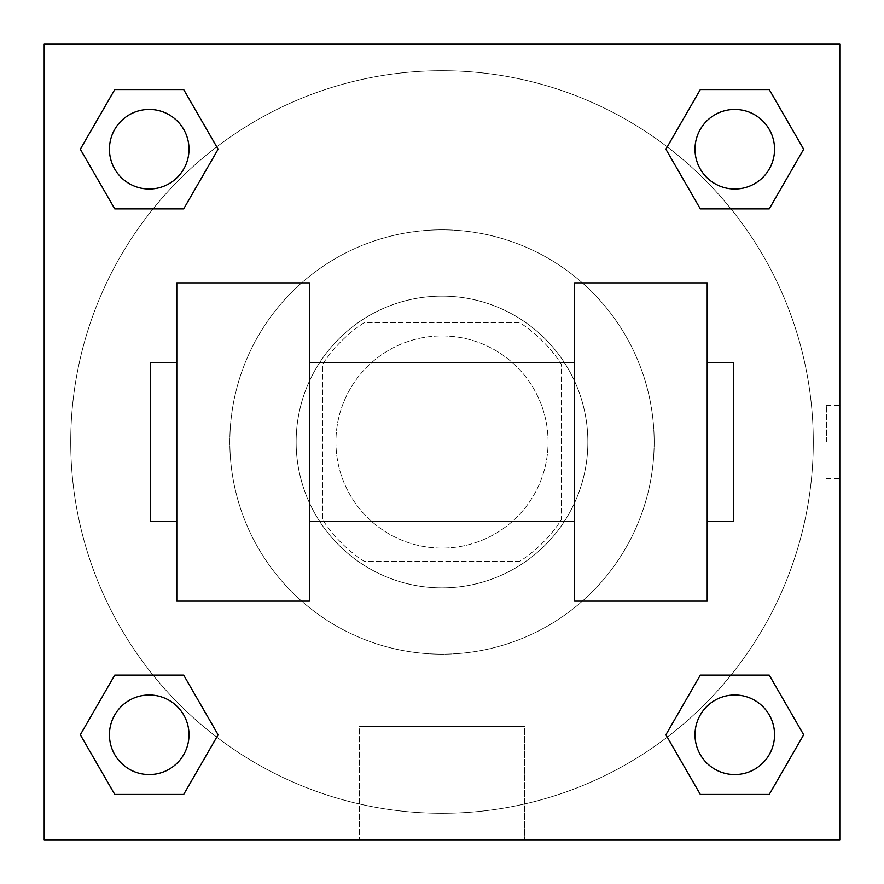 <?xml version="1.0" encoding="UTF-8"?>
<svg xmlns="http://www.w3.org/2000/svg" width="884" height="884" viewBox="0 0 884 884"><rect width="100%" height="100%" fill="white"/><g stroke="black" fill="none" stroke-linecap="round" stroke-linejoin="round"><path stroke-width="0.66" stroke-dasharray="4.42 3.31" d="M548.08 442A106.08 106.08 0 0 0 388.96 350.13A106.08 106.08 0 0 0 388.96 533.87A106.08 106.08 0 0 0 548.08 442A106.08 106.08 0 0 0 388.96 350.13A106.08 106.08 0 0 0 388.96 533.87A106.08 106.08 0 0 0 548.08 442M519.814 561.34L364.186 561.34A142.468 142.468 0 0 1 322.66 519.814L322.66 364.186A142.468 142.468 0 0 1 364.186 322.66L519.814 322.66A142.468 142.468 0 0 1 561.34 364.186L561.34 519.814A142.468 142.468 0 0 1 519.814 561.34L364.186 561.34A142.468 142.468 0 0 1 322.66 519.814L322.66 364.186A142.468 142.468 0 0 1 364.186 322.66L519.814 322.66A142.468 142.468 0 0 1 561.34 364.186L561.34 519.814A142.468 142.468 0 0 1 519.814 561.34M442 296.14A145.86 145.86 0 0 1 568.324 514.93A145.86 145.86 0 0 1 315.676 514.93A145.86 145.86 0 0 1 442 296.14A145.86 145.86 0 0 0 296.14 442A145.86 145.86 0 0 0 442 587.86A145.86 145.86 0 0 0 587.86 442A145.86 145.86 0 0 0 442 296.14M654.16 442A212.16 212.16 0 0 0 335.92 258.261A212.16 212.16 0 0 0 335.92 625.739A212.16 212.16 0 0 0 654.16 442A212.16 212.16 0 0 0 335.92 258.261A212.16 212.16 0 0 0 335.92 625.739A212.16 212.16 0 0 0 654.16 442M153.02 208.889L114.765 208.889L153.02 208.889L114.765 208.889L80.322 149.219L114.765 89.549L183.673 89.549L218.116 149.219L183.673 208.889L218.116 149.219L183.673 208.889L218.116 149.219L183.673 89.549L218.116 149.219M183.673 675.111L218.116 734.781L183.673 675.111L218.116 734.781L183.673 675.111L218.116 734.781L183.673 794.451L114.765 794.451L80.322 734.781L114.765 675.111L153.02 675.111M44.2 839.8L44.2 44.2L839.8 44.2L839.8 839.8L44.2 839.8L44.2 44.2L839.8 44.2L839.8 839.8L44.2 839.8L44.2 44.2L839.8 44.2L839.8 839.8L44.2 839.8L44.2 44.2L839.8 44.2L839.8 839.8L44.2 839.8M700.327 208.889L665.884 149.219L700.327 208.889L665.884 149.219L700.327 208.889L665.884 149.219L700.327 89.549L769.235 89.549L803.678 149.219L769.235 208.889L730.98 208.889M665.884 734.781L700.327 675.111L665.884 734.781L700.327 675.111L665.884 734.781L700.327 794.451L665.884 734.781L700.327 794.451L665.884 734.781L700.327 794.451L769.235 794.451L700.327 794.451L769.235 794.451L803.678 734.781L769.235 794.451M730.98 675.111L769.235 675.111L730.98 675.111L769.235 675.111L803.678 734.781M478.465 44.2L405.535 44.2L478.465 44.222M813.28 442A371.28 371.28 0 0 0 256.36 120.467A371.28 371.28 0 0 0 256.36 763.533A371.28 371.28 0 0 0 813.28 442A371.28 371.28 0 0 0 256.36 120.467A371.28 371.28 0 0 0 256.36 763.533A371.28 371.28 0 0 0 813.28 442M188.999 734.781A39.78 39.78 0 0 0 129.329 700.327A39.78 39.78 0 0 0 129.329 769.235A39.78 39.78 0 0 0 188.999 734.781A39.78 39.78 0 0 0 129.329 700.327A39.78 39.78 0 0 0 129.329 769.235A39.78 39.78 0 0 0 188.999 734.781A39.78 39.78 0 0 0 129.329 700.327A39.78 39.78 0 0 0 129.329 769.235A39.78 39.78 0 0 0 188.999 734.781A39.78 39.78 0 0 0 129.329 700.327A39.78 39.78 0 0 0 129.329 769.235A39.78 39.78 0 0 0 188.999 734.781A39.78 39.78 0 0 0 129.329 700.327A39.78 39.78 0 0 0 129.329 769.235A39.78 39.78 0 0 0 188.999 734.781M188.999 149.219A39.78 39.78 0 0 0 129.329 114.765A39.78 39.78 0 0 0 129.329 183.673A39.78 39.78 0 0 0 188.999 149.219A39.78 39.78 0 0 0 129.329 114.765A39.78 39.78 0 0 0 129.329 183.673A39.78 39.78 0 0 0 188.999 149.219A39.78 39.78 0 0 0 129.329 114.765A39.78 39.78 0 0 0 129.329 183.673A39.78 39.78 0 0 0 188.999 149.219A39.78 39.78 0 0 0 129.329 114.765A39.78 39.78 0 0 0 129.329 183.673A39.78 39.78 0 0 0 188.999 149.219A39.78 39.78 0 0 0 129.329 114.765A39.78 39.78 0 0 0 129.329 183.673A39.78 39.78 0 0 0 188.999 149.219M774.561 149.219A39.78 39.78 0 0 0 714.891 114.765A39.78 39.78 0 0 0 714.891 183.673A39.78 39.78 0 0 0 774.561 149.219A39.78 39.78 0 0 0 714.891 114.765A39.78 39.78 0 0 0 714.891 183.673A39.78 39.78 0 0 0 774.561 149.219A39.78 39.78 0 0 0 714.891 114.765A39.78 39.78 0 0 0 714.891 183.673A39.78 39.78 0 0 0 774.561 149.219A39.78 39.78 0 0 0 714.891 114.765A39.78 39.78 0 0 0 714.891 183.673A39.78 39.78 0 0 0 774.561 149.219A39.78 39.78 0 0 0 714.891 114.765A39.78 39.78 0 0 0 714.891 183.673A39.78 39.78 0 0 0 774.561 149.219M695.001 734.781A39.78 39.78 0 0 1 754.671 700.327A39.78 39.78 0 0 1 754.671 769.235A39.78 39.78 0 0 1 695.001 734.781A39.78 39.78 0 0 1 754.671 700.327A39.78 39.78 0 0 1 754.671 769.235A39.78 39.78 0 0 1 695.001 734.781M524.577 839.8L359.423 839.8L524.577 839.8L359.423 839.8L524.577 839.8L524.577 726.504L359.423 726.504L524.577 726.504L524.577 839.8M44.2 442L44.2 405.535L44.222 442M839.8 442L839.8 405.535L839.8 442M826.429 442L826.429 405.535L826.429 442M774.561 734.781A39.78 39.78 0 0 0 714.891 700.327A39.78 39.78 0 0 0 714.891 769.235A39.78 39.78 0 0 0 774.561 734.781A39.78 39.78 0 0 0 714.891 700.327A39.78 39.78 0 0 0 714.891 769.235A39.78 39.78 0 0 0 774.561 734.781A39.78 39.78 0 0 0 714.891 700.327A39.78 39.78 0 0 0 714.891 769.235A39.78 39.78 0 0 0 774.561 734.781M218.116 734.781L183.673 794.451L218.116 734.781L183.673 794.451L114.765 794.451L80.322 734.781L114.765 675.111M183.673 794.451L114.765 794.451L80.322 734.781M665.884 149.219L700.327 89.549L665.884 149.219L700.327 89.549L769.235 89.549L803.678 149.219L769.235 208.889M700.327 89.549L769.235 89.549L803.678 149.219M80.322 149.219L114.765 208.889L80.322 149.219L114.765 208.889L80.322 149.219L114.765 89.549L183.673 89.549L114.765 89.549L80.322 149.219L114.765 89.549M839.778 405.535L839.778 478.465L839.8 405.535L826.429 405.535M359.423 726.504L524.577 726.504L359.423 726.504L359.423 839.8L359.423 726.504M44.2 478.465L44.222 405.535L44.2 478.465M176.8 282.88L309.4 282.88L309.4 601.12L176.8 601.12L176.8 282.88M574.6 282.88L574.6 601.12L707.2 601.12L707.2 282.88L574.6 282.88M574.6 442L574.6 362.44L574.6 442M309.4 442L309.4 362.44L309.4 442M707.2 442L707.2 362.44L707.2 442M733.72 362.44L733.72 521.56M176.8 442L176.8 521.56L176.8 442M150.28 521.56L150.28 362.44M826.429 478.465L839.778 478.465"/><path stroke-width="1.33" d="M218.116 149.219L183.673 208.889L114.765 208.889L80.322 149.219L114.765 89.549L183.673 89.549L218.116 149.219L183.673 208.889L153.02 208.889M153.02 675.111L183.673 675.111L218.116 734.781L183.673 794.451L114.765 794.451L80.322 734.781L114.765 675.111L183.673 675.111M730.98 208.889L700.327 208.889L665.884 149.219L700.327 89.549L769.235 89.549L803.678 149.219L769.235 208.889L700.327 208.889M665.884 734.781L700.327 675.111L769.235 675.111L803.678 734.781L769.235 794.451L700.327 794.451L665.884 734.781L700.327 675.111L730.98 675.111M700.327 675.111L769.235 675.111L700.327 675.111M769.235 794.451L700.327 794.451L769.235 794.451L803.678 734.781M774.561 734.781A39.78 39.78 0 0 0 714.891 700.327A39.78 39.78 0 0 0 714.891 769.235A39.78 39.78 0 0 0 774.561 734.781M183.673 794.451L114.765 794.451L183.673 794.451L218.116 734.781M188.999 734.781A39.78 39.78 0 0 0 129.329 700.327A39.78 39.78 0 0 0 129.329 769.235A39.78 39.78 0 0 0 188.999 734.781M700.327 89.549L769.235 89.549L700.327 89.549L665.884 149.219M774.561 149.219A39.78 39.78 0 0 0 714.891 114.765A39.78 39.78 0 0 0 714.891 183.673A39.78 39.78 0 0 0 774.561 149.219M114.765 89.549L183.673 89.549L114.765 89.549L80.322 149.219M183.673 208.889L114.765 208.889L183.673 208.889M188.999 149.219A39.78 39.78 0 0 0 129.329 114.765A39.78 39.78 0 0 0 129.329 183.673A39.78 39.78 0 0 0 188.999 149.219M839.8 44.2L839.8 839.8L44.2 839.8L44.2 44.2L839.8 44.2M80.322 734.781L114.765 675.111M803.678 149.219L769.235 208.889M574.6 282.88L574.6 601.12L707.2 601.12L707.2 282.88L574.6 282.88M309.4 601.12L309.4 282.88L176.8 282.88L176.8 601.12L309.4 601.12M707.2 521.56L733.72 521.56L733.72 362.44L707.2 362.44M176.8 362.44L150.28 362.44L150.28 521.56L176.8 521.56M574.6 362.44L309.4 362.44M574.6 521.56L309.4 521.56"/></g></svg>
